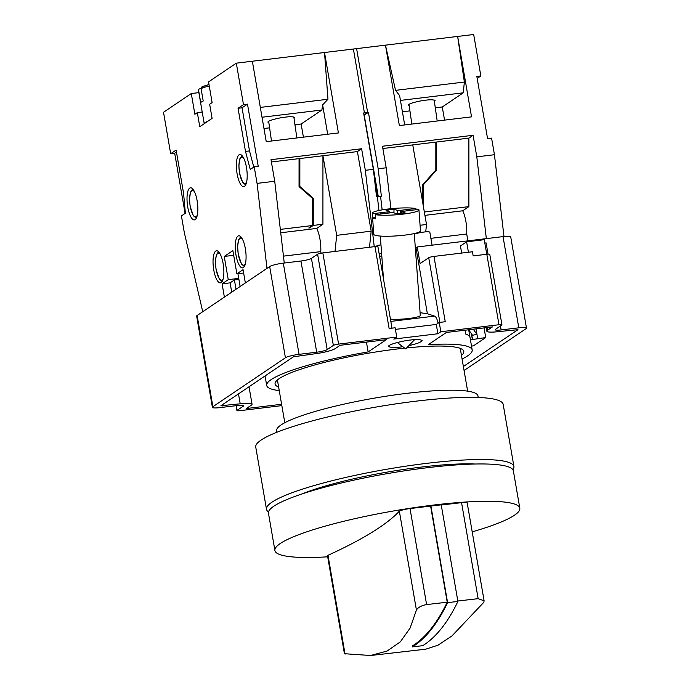 <?xml version="1.0" encoding="UTF-8"?>
<svg xmlns="http://www.w3.org/2000/svg" width="690" height="690" viewBox="0 0 690 690"><rect width="100%" height="100%" fill="white"/><g stroke="black" fill="none" stroke-linecap="round" stroke-linejoin="round"><path stroke-width="1.03" d="M414.328 234.221A8.513 1.285 -9.8 0 1 423.651 232.082A8.513 1.285 -9.8 0 1 429.836 232.263L432.069 245.183M375.515 217.6L372.824 217.928A23.408 3.26 -4.2 0 0 375.61 218.851L375.3 214.65A23.408 3.26 -4.2 0 0 383.537 215.237A23.408 3.26 -4.2 0 0 407.178 213.572A23.408 3.26 -4.2 0 0 418.934 209.855A23.408 3.26 -4.2 0 0 418.675 209.406L403.365 211.261L401.822 211.821L401.58 213.365M372.824 217.928L372.514 213.728A23.408 3.26 -4.2 0 1 372.246 213.288L373.799 234.298A23.408 3.26 -4.2 0 0 385.089 236.256A23.408 3.26 -4.2 0 0 408.721 234.583A23.408 3.26 -4.2 0 0 420.486 230.865L418.934 209.855M415.975 209.734L415.889 208.492A23.408 3.26 -4.2 0 0 387.935 209.036A23.408 3.26 -4.2 0 0 372.246 213.288M390.437 319.116A17.026 2.372 -4.2 0 0 408.894 318.487A17.026 2.372 -4.2 0 0 420.296 315.39L414.276 233.565M278.631 387.03A95.755 14.481 -9.8 0 1 275.086 384.002A95.755 14.481 -9.8 0 1 397.199 348.985A95.755 14.481 -9.8 0 1 404.685 348.131M406.634 347.933A95.755 14.481 -9.8 0 1 463.801 351.408A95.755 14.481 -9.8 0 1 461.472 355.445M408.929 345.552C416.596 343.948 421.004 342.292 422.151 340.567C420.193 339.359 416.303 339.178 410.481 340.023C405.53 340.351 388.401 344.034 388.444 346.466C391.144 347.786 395.913 347.846 402.753 346.656M322.842 252.902L338.6 344.103A4.252 0.647 170.2 0 0 333.356 345.423L317.607 254.222A4.252 0.647 -9.8 0 1 322.842 252.902L374.972 246.606A4.252 0.647 -9.8 0 1 377.93 246.718L391.998 328.155M379.569 256.206A25.539 3.864 170.2 0 0 381.794 256.007M415.354 248.193A25.539 3.864 170.2 0 0 415.992 247.805L417.226 246.968L503.027 236.61A11.066 1.673 -9.8 0 1 510.729 236.894L526.479 328.086A11.066 1.673 170.2 0 0 518.785 327.81L501.138 329.941A8.513 1.285 -9.8 0 1 495.222 329.725A8.513 1.285 -9.8 0 1 495.593 329.242L501.759 325.085A4.252 0.647 170.2 0 0 501.941 324.843A4.252 0.647 170.2 0 0 498.982 324.731L486.812 254.265A4.252 0.647 -9.8 0 1 489.771 254.369L501.941 324.843M197.124 315.502L212.882 406.703A11.066 1.673 170.2 0 0 212.399 407.324L196.65 316.123A11.066 1.673 -9.8 0 1 197.124 315.502L269.669 266.564A11.066 1.673 -9.8 0 1 283.305 263.14L299.055 354.341A11.066 1.673 170.2 0 0 285.427 357.765L269.669 266.564M333.356 345.423L327.189 349.58A8.513 1.285 -9.8 0 1 316.701 352.211L300.944 261.01L283.305 263.14M300.944 261.01A8.513 1.285 170.2 0 0 311.432 258.379L327.189 349.58M317.607 254.222L311.432 258.379M366.45 342.102L368.141 351.926L386.253 339.713L340.144 345.285L335.202 348.614A17.026 2.579 -9.8 0 1 314.235 353.875L293.448 356.799L220.904 405.737L240.206 403.814A17.026 2.579 -9.8 0 1 252.048 404.245A17.026 2.579 -9.8 0 1 251.307 405.203L246.373 408.532L281.606 404.28M473.262 329.208L476.963 334.383L476.014 328.871M463.387 366.511L517.983 329.682L498.672 331.605A17.026 2.579 -9.8 0 1 486.83 331.174A17.026 2.579 -9.8 0 1 487.571 330.208L492.505 326.879L446.395 332.451L428.292 344.664A104.268 15.775 -9.8 0 1 472.184 349.959A104.268 15.775 -9.8 0 1 462.084 359.007M470.364 339.411L472.305 339.178L471.529 334.693L472.71 339.489L485.726 337.557L473.392 345.871L471.52 346.104M485.726 337.557L484.061 327.905M477.678 338.523L476.963 334.383L471.995 335.349M279.243 390.592A104.268 15.775 -9.8 0 1 266.694 385.451A104.268 15.775 -9.8 0 1 368.141 351.926M471.529 334.693L472.098 334.659L468.648 329.768M468.061 329.837L468.907 331.028L470.011 337.401A104.268 15.775 170.2 0 0 465.707 334.055L465.034 330.2M468.907 331.028L468.441 329.466M415.889 208.492L400.579 210.338L400.467 213.495M388.185 213.089L387.823 211.882L372.514 213.728M387.823 211.882L389.367 211.321L389.945 212.882M397.268 213.883L397.388 210.347L394.033 209.243L386.012 210.209L389.367 211.321M397.388 210.347L400.579 210.338M498.982 324.731L440.841 331.752L439.237 322.454L436.278 324.447L437.883 333.753L393.774 339.075L396.741 337.082L338.6 344.103M417.226 246.968L420.089 263.554L428.723 257.724A4.252 0.647 -9.8 0 1 433.967 256.413L472.46 251.764L473.176 255.912L486.812 254.265M390.833 321.402L434.579 316.115L427.377 313.734L420.098 312.691M434.579 316.115A10.212 3.217 83.1 0 1 438.09 323.222M212.399 407.324A11.066 1.673 170.2 0 0 220.101 407.609L237.739 405.478A8.513 1.285 -9.8 0 1 243.656 405.694A8.513 1.285 -9.8 0 1 243.294 406.177L237.119 410.334A4.252 0.647 170.2 0 0 236.937 410.576A4.252 0.647 170.2 0 0 239.896 410.679L281.839 405.616M468.415 252.255L466.613 241.819L460.446 245.985L461.662 253.066M439.237 322.454L445.248 321.73L433.967 256.413M466.613 241.819L484.251 239.689L486.769 254.265M440.841 331.752L437.883 333.753M316.701 352.211L299.055 354.341M212.882 406.703L285.427 357.765M526.479 328.086A11.066 1.673 170.2 0 1 525.996 328.716L464.068 370.487M374.972 246.606L389.117 328.509L395.129 327.776L396.741 337.082M484.829 243.018A8.513 1.285 170.2 0 0 486.105 242.889L488.046 254.153M401.416 213.383L401.675 211.701L405.177 212.925L397.155 213.9L393.8 212.787L390.609 212.796L375.3 214.65M380.923 213.969L380.837 212.718L380.992 213.96M393.904 212.822L394.033 209.243M406.764 210.847L406.608 209.605M472.202 531.852A124.269 18.794 170.2 0 0 519.82 508.228A124.269 18.794 170.2 0 0 394.163 510.859A124.269 18.794 170.2 0 0 274.913 550.534A124.269 18.794 170.2 0 0 327.698 556.813M327.991 555.312A8.513 1.285 170.2 0 0 327.526 555.847L344.431 653.715L370.625 655.5L387.09 651.041L400.329 641.847L410.119 628.073L416.424 610.029L399.346 511.186A684.049 103.466 -9.8 0 1 327.991 555.312L345.06 654.155M430.638 506.21L447.224 602.215A354.927 123.398 83.5 0 1 412.258 646.038L412.404 646.875L422.711 645.685A355.781 123.691 -96.5 0 0 457.901 601.447L447.594 602.629L430.914 506.037L410.024 508.573A8.513 1.285 170.2 0 0 399.346 511.186M430.914 506.037L441.221 504.856L457.901 601.447M441.246 504.994L461.558 502.665L478.144 598.67L457.824 600.999M370.625 655.5L425.713 649.178L438.003 645.202L451.984 635.913L483.819 602.292L484.104 600.783L467.199 502.907A8.513 1.285 170.2 0 0 461.558 502.665M484.104 600.783L478.144 598.67M447.224 602.215L426.61 604.578C421.547 605.501 418.149 607.312 416.424 610.029M475.091 464.016A106.398 16.094 170.2 0 0 302.22 493.876M412.404 646.875A355.781 123.691 -96.5 0 0 447.594 602.629M519.82 508.228L513.377 470.916A124.269 18.794 170.2 0 0 387.72 473.547A124.269 18.794 170.2 0 0 268.462 513.222L274.913 550.534M512.903 469.743A125.546 18.992 170.2 0 0 513.921 466.552A125.546 18.992 170.2 0 0 386.969 469.209A125.546 18.992 170.2 0 0 266.495 509.298A125.546 18.992 170.2 0 0 268.522 511.954M513.921 466.552L503.174 404.375A125.546 18.992 170.2 0 0 376.231 407.031A125.546 18.992 170.2 0 0 255.749 447.111L266.495 509.298M276.94 432.251L276.664 430.689A102.137 15.447 -9.8 0 1 374.687 398.087A102.137 15.447 -9.8 0 1 477.963 395.922L478.23 397.474M430.888 238.335L466.716 234.005A19.079 6.012 -96.9 0 0 462.705 210.795L424.919 215.358M409.196 105.76L408.256 105.191C408.101 103.345 421.668 100.473 425.644 100.205C430.31 99.533 433.458 99.653 435.105 100.567L434.372 101.421M486.338 238.628L476.807 156.846L494.445 154.715L491.582 138.138L487.571 138.621L476.833 76.435L480.844 75.952L473.676 34.5L353.392 49.025L364.423 112.867L368.434 112.384L378.172 168.757L386.184 167.791L390.954 208.699M378.172 168.757L381.372 196.219L377.361 196.702L378.965 210.476M476.807 156.846L473.081 135.292L468.881 138.121L435.839 142.114L435.83 170.059L422.427 185.058L422.418 200.885M435.839 142.114L382.855 148.514M466.716 234.005L467.898 240.853M468.881 138.121L468.872 206.629L462.705 210.795M425.73 231.866L426.498 224.492L412.749 144.9M494.445 154.715L503.976 236.506M473.081 135.292L382.467 146.237L386.184 167.791M426.498 224.492L420.072 225.268M464.37 82.041L395.543 90.356L385.469 45.152L399.363 125.571L471.537 116.86L457.643 36.441L464.37 82.041L463.249 92.822L400.442 100.412M444.55 120.12L442.273 106.976L463.249 92.822M442.273 106.976L435.287 107.812M409.938 110.874L402.408 111.789M364.423 112.867L363.69 113.358M480.844 75.952L477.178 78.427M368.434 112.384L364.01 115.239M364.234 115.213L378.293 196.59M395.543 90.356L399.613 95.591L404.685 124.933M468.872 206.629L424.341 212.011M422.841 184.592L423.229 184.963L436.632 169.964L436.641 142.019M423.229 184.963L423.22 205.525M435.83 169.197L436.632 169.964M209.26 85.957A20.424 3.088 170.2 0 0 201.057 88.587L203.205 101.025A20.424 3.088 -9.8 0 0 201.549 101.904A20.424 3.088 -9.8 0 0 200.738 102.689L198.591 90.252A20.424 3.088 170.2 0 0 198.522 90.623L204.231 123.683A20.424 3.088 -9.8 0 1 205.128 122.639A20.424 3.088 -9.8 0 1 207.621 121.397L212.097 118.378L209.665 104.285L212.132 102.62L208.553 81.894L236.316 63.161L356.601 48.636L367.632 112.479L363.621 112.962L373.359 169.343L365.338 170.309L374.239 246.701M268.859 122.708L267.918 122.139C267.763 120.293 281.339 117.421 285.306 117.153C289.973 116.481 293.129 116.601 294.768 117.516L294.035 118.37M213.771 269.988A16.172 5.097 -96.9 0 0 220.395 282.883A16.172 5.097 -96.9 0 0 223.517 266.219A16.172 5.097 -96.9 0 0 216.522 250.772A16.172 5.097 -96.9 0 0 213.771 269.988M187.74 207.017A16.172 5.097 -96.9 0 0 194.364 219.903A16.172 5.097 -96.9 0 0 197.487 203.239A16.172 5.097 -96.9 0 0 190.492 187.792A16.172 5.097 -96.9 0 0 187.74 207.017M237.093 173.725A16.172 5.097 -96.9 0 0 243.717 186.619A16.172 5.097 -96.9 0 0 246.839 169.947A16.172 5.097 -96.9 0 0 239.835 154.508A16.172 5.097 -96.9 0 0 237.093 173.725M235.98 255.007A16.172 5.097 -96.9 0 0 242.604 267.901A16.172 5.097 -96.9 0 0 245.726 251.238A16.172 5.097 -96.9 0 0 238.723 235.79A16.172 5.097 -96.9 0 0 235.98 255.007M201.032 88.268L198.737 89.243L198.591 90.252M198.867 92.624L191.285 93.538L194.865 114.273L197.331 112.608L199.764 126.701L207.621 121.397M191.285 93.538L163.521 112.272L170.68 153.723L176.114 150.058L183.557 193.174L185.369 213.236L181.427 215.901L184.29 232.487L202.748 311.716M381.596 253.325L379.121 253.627M373.359 169.343L376.559 196.805L380.57 196.322L382.148 209.864M280.33 229.399L312.441 225.518L312.449 198.341L299.046 186.585L299.055 158.631L322.937 155.75L322.92 224.259L316.753 228.416L280.727 232.772M271.394 161.969L299.055 158.631M299.857 158.536L299.848 186.481L313.251 198.246L313.243 225.423L322.92 224.259M313.243 225.423L309.56 227.916L308.758 228.011L312.441 225.518M321.031 253.187L320.764 251.634L283.452 256.137M320.764 251.634A19.079 6.012 -96.9 0 0 316.753 228.416M335.012 251.436L336.686 235.342L322.937 155.75L357.42 151.584L371.168 231.176L369.495 247.27M357.42 151.584L361.612 148.755L270.998 159.692L274.724 181.254L284.254 263.028M274.724 181.254L257.077 183.385L266.987 268.376M361.612 148.755L365.338 170.309M260.328 107.416L327.966 99.248L324.524 52.509L338.419 132.937L266.245 141.648L252.35 61.229M257.077 183.385L254.213 166.799L258.224 166.316L247.486 104.138L243.475 104.621L236.316 63.161M336.686 235.342L371.168 231.176M294.958 124.761L301.142 124.019L321.902 110.012L262.028 117.24M263.977 128.504L269.6 127.822M185.093 213.434L174.691 153.24L170.68 153.723M367.632 112.479L363.958 114.954M374.584 179.849L377.49 196.693M245.355 282.969L243.053 269.669L236.886 273.835L232.875 250.617L224.241 256.447L228.252 279.657L222.085 283.823L224.379 297.123M243.475 104.621L238.05 108.278L245.493 151.395L250.263 169.464L254.213 166.799M247.486 104.138L242.052 107.795L249.504 150.912L253.782 167.092M249.504 150.912L245.493 151.395M242.052 107.795L238.05 108.278M174.691 153.24L176.45 152.05M202.213 112.013L197.331 112.608M222.085 283.823L230.098 282.857L234.419 279.942L236.032 289.265M230.098 282.857L231.711 292.172M243.63 273.016L236.886 273.835M228.252 279.657L238.723 278.398M234.419 279.942L238.904 279.398M224.241 256.447L233.686 255.309M327.698 134.231L322.627 104.871L321.902 110.012M301.142 124.019L303.41 137.163M322.627 104.871L327.966 99.248M380.975 244.933L377.611 245.338L377.827 246.606M377.611 245.338L375.86 246.52M299.046 185.912L312.449 198.341M299.046 185.722L299.848 186.481M201.057 88.587L202.412 86.733A18.725 2.829 -9.8 0 1 209.018 84.585L201.963 86.854M487.106 327.534L487.571 330.208M436.278 324.447L395.405 329.389M439.892 322.377L428.723 257.724M415.992 247.805L427.377 313.734M236.316 405.651L237.119 410.334M243.294 406.177L243.147 405.366M500.457 325.965L501.138 329.941M518.785 327.81L503.027 236.61M238.49 393.869L240.206 403.814M222.361 404.745L222.568 405.944M410.024 508.573L426.61 604.578M242.268 238.844A13.619 4.295 -96.9 0 0 238.309 241.491A13.619 4.295 -96.9 0 0 238.317 254.317A13.619 4.295 -96.9 0 0 245.312 264.098M220.058 253.816A13.619 4.295 -96.9 0 0 216.108 256.473A13.619 4.295 -96.9 0 0 216.117 269.298A13.619 4.295 -96.9 0 0 223.112 279.079M243.846 158.467A13.196 4.157 -96.9 0 0 239.672 160.08A13.196 4.157 -96.9 0 0 239.559 172.949A13.196 4.157 -96.9 0 0 246.666 181.824M194.494 191.751A13.196 4.157 -96.9 0 0 190.319 193.373A13.196 4.157 -96.9 0 0 190.207 206.241A13.196 4.157 -96.9 0 0 197.314 215.108M397.311 342.499L405.694 348.907L414.647 339.627M383.468 278.769L380.328 236.066M486.226 327.638L486.83 331.174M265.055 375.947L266.694 385.451M468.708 329.863L472.184 349.959M236.937 410.576L236.092 405.677M249.03 386.762L252.048 404.245M277.406 379.966L284.798 422.729M460.247 348.381L467.639 391.152M437.193 121.009L434.165 99.998M411.835 124.071L408.989 104.337M240.129 286.497L237.921 273.706M296.855 137.948L293.828 116.946M271.498 141.019L268.652 121.285M244.346 266.53L241.517 264.046L238.248 254.412L237.61 246.511L238.593 239.792L240.741 236.713M222.137 281.511L219.317 279.027L216.039 269.393L215.401 261.493L216.384 254.774L218.532 251.686M245.657 184.894L242.664 182.401L239.482 173.043L238.861 165.781L239.818 158.855L242.13 155.724M196.305 218.178L193.312 215.685L190.13 206.336L189.508 199.074L190.466 192.148L192.786 189.008M198.737 89.243L198.522 90.623"/></g></svg>

